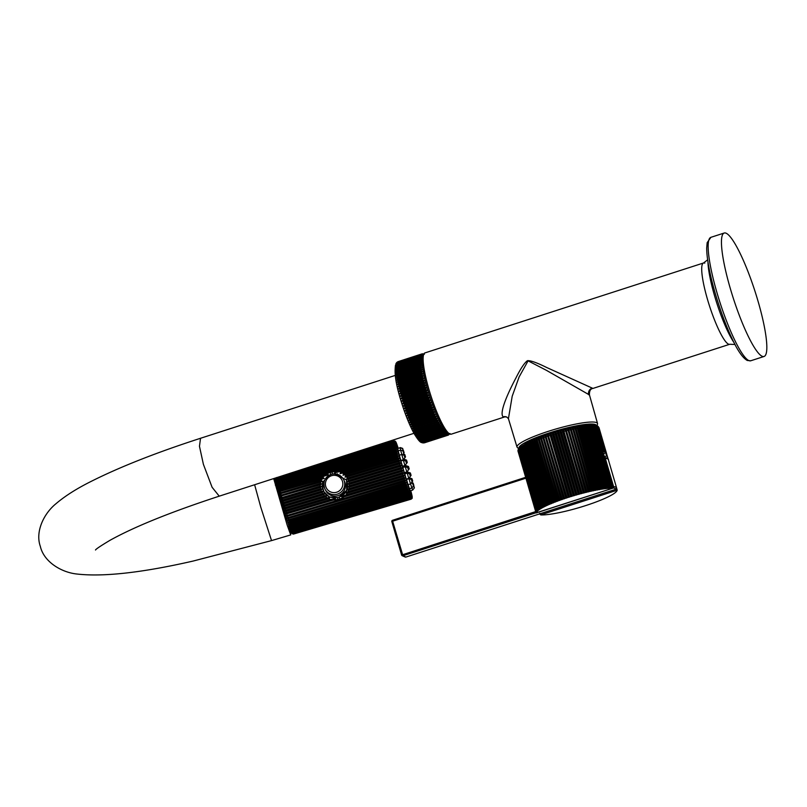 <?xml version="1.0" encoding="UTF-8"?>
<svg xmlns="http://www.w3.org/2000/svg" width="807" height="807" viewBox="0 0 807 807"><rect width="100%" height="100%" fill="white"/><g stroke="black" fill="none" stroke-linecap="round" stroke-linejoin="round"><path stroke-width="1.21" d="M726.159 233.233A64.863 11.389 72.1 0 0 724.222 233.021A64.863 11.389 72.1 0 0 731.778 293.405A64.863 11.389 72.1 0 0 762.131 356.26A64.863 11.389 -107.9 0 0 764.068 356.472A64.863 11.389 -107.9 0 0 756.512 296.098A64.863 11.389 -107.9 0 0 726.159 233.233M704.793 263.122A42.71 7.505 72.1 0 0 703.512 262.991A42.71 7.505 72.1 0 0 708.496 302.746A42.71 7.505 72.1 0 0 728.479 344.135A42.71 7.505 -107.9 0 0 729.76 344.266A42.71 7.505 -107.9 0 1 728.479 344.135A42.71 7.505 72.1 0 1 708.496 302.746A42.71 7.505 72.1 0 1 703.512 262.991L424.946 352.911A42.71 7.505 72.1 0 0 429.919 392.666A42.71 7.505 72.1 0 0 449.913 434.055A42.71 7.505 72.1 0 0 451.184 434.196L448.813 434.005C443.336 430.524 436.95 417.915 429.647 396.187C425.834 384.233 423.423 373.984 422.414 365.46C421.355 358.56 422.202 354.384 424.946 352.911M735.066 344.478L729.76 344.266L592.953 388.429L546.702 367.518C536.968 362.696 530.562 360.416 527.465 360.679C524.479 362.787 520.636 368.557 515.925 377.989C511.759 385.716 498.272 412.216 503.144 416.876L504.97 416.836L451.184 434.196M592.953 388.429C590.462 388.752 589.292 390.931 589.463 394.956L546.309 370.272L528.081 360.85L519.123 376.919L512.193 396.257L508.43 418.672L506.806 417.068A5.336 5.195 114.1 0 1 506.806 417.068A5.336 5.195 114.1 0 0 503.144 416.876M526.124 443.426A36.144 5.558 -16.3 0 1 556.134 431.493A36.144 5.558 -16.3 0 1 587.869 425.36M273.694 478.581L287.11 524.913L290.722 534.91L288.765 526.335M276.448 484.836L274.249 478.41M410.733 490.646A27.569 0.736 -106.5 0 1 411.863 495.972A27.569 0.736 -106.5 0 1 411.661 495.69A27.569 0.736 73.5 0 1 402.703 467.707A27.569 0.736 73.5 0 1 396.166 443.114A27.569 0.736 73.5 0 1 396.368 443.396A27.569 0.736 -106.5 0 1 398.123 448.188M327.208 476.655L322.507 483.161L323.274 491.15M346.566 480.024L334.996 473.891M293.334 534.133L411.136 499.17L412.135 498.333M293.496 534.063L291.912 533.659L293.435 533.992L411.035 499.069L412.165 497.949L411.096 499.15L293.496 534.063A30.424 0.807 73.5 0 0 293.536 534.083M293.365 533.861L291.761 533.407L293.264 533.669L410.864 498.756L412.024 497.697L410.955 498.938L293.365 533.861A30.424 0.807 73.5 0 0 293.435 533.992M354.525 452.495L393.816 440.824L395.359 441.207L393.786 440.864A30.424 0.807 73.5 0 0 393.776 440.955L395.339 441.389L393.786 441.096A30.424 0.807 73.5 0 0 393.806 441.298L395.39 441.782L393.846 441.56A30.424 0.807 73.5 0 0 393.907 441.863L395.501 442.387L393.977 442.236A30.424 0.807 73.5 0 0 394.068 442.65L395.672 443.194L394.169 443.114A30.424 0.807 73.5 0 0 394.29 443.638L395.904 444.203L394.431 444.203A30.424 0.807 73.5 0 0 394.583 444.818L396.197 445.414L394.754 445.494A30.424 0.807 73.5 0 0 394.926 446.2L396.55 446.806L395.127 446.967A30.424 0.807 73.5 0 0 395.339 447.764L396.963 448.359L395.561 448.611A30.424 0.807 73.5 0 0 395.793 449.499L397.417 450.084L396.045 450.427A30.424 0.807 73.5 0 0 396.308 451.385L397.932 451.96L396.58 452.384A30.424 0.807 73.5 0 0 396.862 453.413L398.487 453.968L397.155 454.482A30.424 0.807 73.5 0 0 397.458 455.562L399.082 456.096L397.78 456.691A30.424 0.807 73.5 0 0 398.103 457.831L399.707 458.326L398.436 459.001A30.424 0.807 73.5 0 0 398.769 460.182L400.373 460.636L399.122 461.402A30.424 0.807 73.5 0 0 399.475 462.613L401.059 463.016L399.828 463.864L347.988 479.257L348.463 480.468L400.191 465.104L401.765 465.457L400.565 466.375L348.826 481.729L349.088 483.02L400.938 467.626L402.491 467.919L347.857 484.139L349.088 483.02M320.409 487.448L282.238 498.776L280.796 498.726L281.875 497.536L320.278 486.137L321.751 486.571L320.409 487.448L320.661 488.719L282.591 500.017L281.502 501.157L282.964 501.288A30.424 0.807 73.5 0 0 283.338 502.549L321.509 491.211L321.025 489.99L282.964 501.288M399.122 461.402L346.707 476.957L347.403 478.077L399.475 462.613M320.278 486.137L320.268 484.815L280.11 496.345L281.169 495.105L320.389 483.464L320.651 482.092L279.444 494.025L280.503 492.744L321.085 480.69L321.711 479.277L278.818 491.796L279.868 490.485L322.598 477.794L323.839 476.251L279.565 489.395L278.223 489.678L279.262 488.326L325.796 474.506L330.134 472.357L336.66 471.288L396.862 453.413M398.436 459.001L344.942 474.889L345.88 475.888L398.769 460.182M397.78 456.691L342.572 473.084L343.843 473.941L398.103 457.831M397.155 454.482L339.212 471.681L341.058 472.317L397.458 455.562M396.58 452.384L277.669 487.67L278.708 486.298L396.308 451.385M396.045 450.427L277.164 485.794L278.193 484.412L395.793 449.499M395.561 448.611L276.7 484.069L277.739 482.677L395.339 447.764M395.127 446.967L276.297 482.505L277.336 481.123L394.926 446.2M394.754 445.494L275.944 481.113L276.983 479.741L394.583 444.818M394.431 444.203L275.641 479.913L276.7 478.551L394.29 443.638M394.169 443.114L275.409 478.904L276.468 477.562M394.068 442.65L281.401 476.1M393.977 442.236L298.408 470.612M393.907 441.863L313.358 465.78M393.846 441.56L325.907 461.735M393.806 441.298L336.297 458.376M393.786 441.096L344.296 455.794M393.776 440.955L350.056 453.938M393.786 440.864L353.446 452.838M410.763 498.514L293.163 533.427L291.559 532.933L293.042 533.134L410.632 498.222L411.812 497.233L410.763 498.514A30.424 0.807 73.5 0 0 410.864 498.756M410.501 497.869L292.901 532.791L291.287 532.257L292.749 532.388L410.339 497.465L411.54 496.547L410.501 497.869A30.424 0.807 73.5 0 0 410.632 498.222M410.178 497.021L292.578 531.934L290.954 531.379L411.217 495.669L410.178 497.021A30.424 0.807 73.5 0 0 410.339 497.465M409.795 495.952L292.195 530.875L290.57 530.29L410.824 494.59L409.795 495.952A30.424 0.807 73.5 0 0 409.986 496.507M409.361 494.701L291.761 529.614L290.127 529.019L410.39 493.309L409.361 494.701A30.424 0.807 73.5 0 0 409.583 495.347M408.867 493.248L291.266 528.171L289.642 527.566L409.906 491.856L408.867 493.248A30.424 0.807 73.5 0 0 409.119 493.995M408.332 491.624L290.732 526.547L289.108 525.942L409.361 490.242L408.332 491.624A30.424 0.807 73.5 0 0 408.604 492.452M407.747 489.839L290.147 524.752L288.533 524.167L408.786 488.457L407.747 489.839A30.424 0.807 73.5 0 0 408.039 490.747M407.121 487.902L289.521 522.815L287.917 522.24L406.799 486.873L408.171 486.54L407.121 487.902A30.424 0.807 73.5 0 0 407.434 488.881M406.466 485.824L288.866 520.737L287.262 520.192L406.123 484.735L407.525 484.482L406.466 485.824A30.424 0.807 73.5 0 0 406.799 486.873M405.78 483.625L288.18 518.548L286.586 518.023L405.417 482.485L406.849 482.324L405.78 483.625A30.424 0.807 73.5 0 0 406.123 484.735M405.064 481.325L287.463 516.248L285.89 515.764L404.69 480.135L406.143 480.054L405.064 481.325A30.424 0.807 73.5 0 0 405.417 482.485M402.491 467.919L401.311 468.907A30.424 0.807 73.5 0 0 401.684 470.168L403.218 470.4L402.068 471.449A30.424 0.807 73.5 0 0 402.441 472.71L403.964 472.872L402.824 473.981A30.424 0.807 73.5 0 0 403.197 475.232L404.7 475.313L403.581 476.493A30.424 0.807 73.5 0 0 403.954 477.714L405.427 477.714L404.327 478.944L344.125 496.819L339.848 499.099L333.261 500.047L286.727 513.857L285.174 513.423L286.354 512.637L330.638 499.483L328.721 498.716L285.981 511.406L284.437 511.023L285.607 510.155L327.138 497.818L325.816 496.85L285.224 508.904L283.701 508.571L284.841 507.633L324.666 495.811L323.688 494.721L284.468 506.372L282.964 506.1L284.084 505.091L322.83 493.581L322.114 492.421L283.711 503.82L282.228 503.629L283.338 502.549M403.581 476.493L347.171 493.238L346.001 494.923L403.954 477.714M402.824 473.981L348.563 490.101L347.999 491.624L403.197 475.232M402.068 471.449L349.179 487.156L348.957 488.598L402.441 472.71M401.311 468.907L349.239 484.371L349.27 485.733L401.684 470.168M347.988 479.257L346.425 479.237L347.403 478.077M401.059 463.016L346.425 479.237M321.751 486.571L280.796 498.726M348.826 481.729L347.383 481.597L348.463 480.468M346.707 476.957L344.972 477.088L345.88 475.888M344.942 474.889L342.925 475.182L343.843 473.941M342.572 473.084L340.019 473.628L341.058 472.317M339.212 471.681L334.502 472.963L336.66 471.288M334.431 473.87L346.506 479.903L346.687 490.283L339.293 497.062L337.548 497.576L329.347 496.941L323.214 491.029L322.518 482.707L327.803 476.15M344.125 496.819L341.442 496.719L346.001 494.923M347.171 493.238L345.638 492.845L347.999 491.624M348.563 490.101L347.171 489.728L348.957 488.598M349.179 487.156L347.817 486.843L349.27 485.733M349.239 484.371L347.857 484.139M321.509 491.211L323.183 491.463L282.228 503.629M393.816 440.824L395.914 441.954L398.174 448.167A28.83 0.767 73.5 0 0 396.015 442.206A28.83 0.767 73.5 0 0 402.027 465.508A28.83 0.767 73.5 0 0 412.004 496.88A28.83 0.767 73.5 0 0 410.783 490.636L412.155 498.282M401.765 465.457L347.383 481.597M320.661 488.719L322.215 489.072L281.502 501.157M322.215 489.072L321.025 489.99M323.183 491.463L322.114 492.421M322.83 493.581L324.696 493.713L323.688 494.721M324.666 495.811L326.815 495.77L325.816 496.85M327.138 497.818L329.821 497.546L328.721 498.716M330.638 499.483L335.48 498.484L333.261 500.047M325.796 474.506L328.54 474.738L323.839 476.251M322.598 477.794L324.202 478.329L321.711 479.277M321.085 480.69L322.558 481.224L320.651 482.092M320.389 483.464L321.842 483.958L320.268 484.815M403.218 470.4L347.817 486.843M324.696 493.713L282.964 506.1M403.964 472.872L347.171 489.728M326.815 495.77L283.701 508.571M404.7 475.313L345.638 492.845M329.821 497.546L284.437 511.023M405.427 477.714L341.442 496.719M335.48 498.484L285.174 513.423M406.143 480.054L285.89 515.764M406.849 482.324L286.586 518.023M407.525 484.482L287.262 520.192M408.171 486.54L287.917 522.24M412.256 497.99L411.167 499.13M397.932 451.96L277.669 487.67M398.487 453.968L334.502 472.963M328.54 474.738L278.223 489.678M399.082 456.096L340.019 473.628M324.202 478.329L278.818 491.796M399.707 458.326L342.925 475.182M322.558 481.224L279.444 494.025M400.373 460.636L344.972 477.088M321.842 483.958L280.11 496.345M336.69 474.143L337.558 473.88M324.243 492.744L322.124 485.481M404.953 473.81L404.67 472.902M404.912 473.82L404.559 472.64M402.996 467.404L402.643 466.174M403.661 467.203L403.288 465.982L403.692 467.192M405.245 472.438L405.588 473.618L405.215 472.448M400.242 447.804L397.801 448.42M400.201 447.562L402.632 448.379L403.349 450.8L402.643 448.389M402.915 449.438L403.288 450.599L402.915 449.438M397.68 448.51L398.285 450.851M400.716 450.195L400.101 447.814M402.501 448.591L403.218 450.982L402.501 448.591M402.885 449.973L402.562 448.763L402.885 449.973M401.846 454.533L400.605 450.155L398.184 450.881L399.415 455.198M400.605 450.155L403.036 450.972L403.752 453.393L403.036 450.972M403.53 452.707L403.097 451.174L403.53 452.707M399.576 456.217L400.887 460.464L403.308 459.738L401.755 454.502L399.334 455.219L399.576 456.217M404.297 455.773L404.902 457.73L404.327 455.733M401.412 462.764L402.511 466.214L404.922 465.498L403.369 460.262L400.958 460.979L401.412 462.764M406.012 461.897L406.516 463.49L406.012 461.897M406.435 463.238L405.86 461.271L406.435 463.238M403.571 470.138L404.398 472.69L406.819 471.974L405.265 466.728L402.844 467.445L403.571 470.138M408.413 469.956L407.696 467.546L408.413 469.956L406.819 471.974M408.352 469.755L407.757 467.747L408.352 469.755M405.78 477.441L406.345 479.096L408.756 478.38L407.202 473.144L404.781 473.86L405.78 477.441M410.097 475.605L409.633 473.951L410.097 475.605M410.279 476.1L409.694 474.153L410.279 476.1M407.777 483.786L408.09 484.664L410.511 483.948L408.957 478.712L406.536 479.429L407.777 483.786M411.953 481.537L411.388 479.529L411.953 481.537M411.994 481.486L411.449 479.731L411.994 481.486M408.171 484.644L409.442 488.729L411.863 488.013L410.571 483.877M413.396 485.864L412.74 483.585L413.396 485.864M413.265 485.279L412.801 483.786L413.265 485.279M409.542 488.699L410.238 490.767M412.649 490.031L411.943 487.922M414.243 488.053L413.668 485.471L414.384 487.862M413.961 487.014L413.598 485.854L413.961 487.014M413.991 486.48L414.324 487.69L413.991 486.48M413.809 485.3L413.134 483.06L413.809 485.3M413.355 483.746L413.789 485.279L413.355 483.746M409.815 478.995L409.553 477.905L409.008 478.067M412.589 480.679L411.984 478.722L412.589 480.679M412.125 479.136L412.639 480.932L412.125 479.136M408.261 473.497L407.928 472.145L405.518 472.872L405.679 473.588M407.928 472.145L410.36 472.963L411.086 475.384L410.36 472.963M410.45 473.215L411.025 475.182L410.45 473.215M406.395 467.112L406.042 465.679L403.621 466.396L403.793 467.162M406.042 465.679L408.473 466.486L409.189 468.907L408.473 466.486M408.534 466.688L409.129 468.706L408.534 466.688M401.715 460.212L401.846 460.716M404.428 460.615L404.095 459.264L403.561 459.425M406.789 460.847L407.253 462.502L406.789 460.847M406.597 460.353L407.192 462.3L406.597 460.353M404.922 454.916L405.497 456.923L404.922 454.916M404.892 454.966L405.437 456.722L404.892 454.966M403.49 450.588L404.146 452.858L403.49 450.588M403.621 451.174L404.085 452.656L403.621 451.174M331.344 474.334A10.461 10.34 -26.2 0 0 324.878 488.881L325.625 490.384A10.461 10.34 -26.2 0 0 337.911 495.69A10.461 10.34 -26.2 0 0 344.397 481.143L343.651 479.63A10.461 10.34 -26.2 0 0 331.364 474.334C324.707 477.219 322.548 482.072 324.878 488.881A10.461 10.34 -26.2 0 0 337.165 494.177A10.461 10.34 -26.2 0 0 343.651 479.63C340.867 474.889 336.761 473.114 331.354 474.314M536.847 512.606L612.735 488.225A42.176 6.486 163.7 0 0 612.16 488.205L611.524 488.205A42.176 6.486 163.7 0 0 610.879 488.205L610.173 488.235A42.176 6.486 163.7 0 0 609.456 488.265L608.69 488.316A42.176 6.486 163.7 0 0 607.913 488.376L607.086 488.447A42.176 6.486 163.7 0 0 606.249 488.528L605.361 488.628A42.176 6.486 163.7 0 0 604.473 488.739L603.525 488.871A42.176 6.486 163.7 0 0 602.587 489.002L601.588 489.153A42.176 6.486 163.7 0 0 600.6 489.304L599.561 489.486A42.176 6.486 163.7 0 0 598.522 489.667L597.432 489.859A42.176 6.486 163.7 0 0 596.363 490.061L595.233 490.283A42.176 6.486 163.7 0 0 594.123 490.505L592.953 490.757A42.176 6.486 163.7 0 0 591.813 490.999L590.613 491.261A42.176 6.486 163.7 0 0 589.443 491.524L588.222 491.816A42.176 6.486 163.7 0 0 587.032 492.099L585.791 492.401A42.176 6.486 163.7 0 0 584.581 492.704L583.32 493.016A42.176 6.486 163.7 0 0 582.089 493.339L580.818 493.672A42.176 6.486 163.7 0 0 579.587 494.015L578.306 494.358A42.176 6.486 163.7 0 0 577.066 494.711L575.784 495.074A42.176 6.486 163.7 0 0 574.544 495.437L573.273 495.821A42.176 6.486 163.7 0 0 572.032 496.184L570.761 496.577A42.176 6.486 163.7 0 0 569.54 496.961L568.279 497.354A42.176 6.486 163.7 0 0 567.079 497.748L565.838 498.151A42.176 6.486 163.7 0 0 564.648 498.555L563.427 498.968A42.176 6.486 163.7 0 0 562.267 499.372L561.077 499.785A42.176 6.486 163.7 0 0 559.937 500.189L558.777 500.612A42.176 6.486 163.7 0 0 557.677 501.026L556.548 501.45A42.176 6.486 163.7 0 0 555.488 501.853L554.409 502.277A42.176 6.486 163.7 0 0 553.38 502.68L552.341 503.104A42.176 6.486 163.7 0 0 551.363 503.507L550.374 503.931A42.176 6.486 163.7 0 0 549.446 504.335L548.508 504.738A42.176 6.486 163.7 0 0 547.63 505.142L546.753 505.545A42.176 6.486 163.7 0 0 545.936 505.928L545.108 506.332A42.176 6.486 163.7 0 0 544.352 506.715L543.595 507.099A42.176 6.486 163.7 0 0 542.889 507.472L542.203 507.845A42.176 6.486 163.7 0 0 541.568 508.198L540.942 508.571A42.176 6.486 163.7 0 0 540.377 508.914L539.822 509.257A42.176 6.486 163.7 0 0 539.328 509.59L538.844 509.923A42.176 6.486 163.7 0 0 538.42 510.246L538.017 510.559A42.176 6.486 163.7 0 0 537.664 510.861L537.331 511.164A42.176 6.486 163.7 0 0 537.058 511.436L536.806 511.719A42.176 6.486 163.7 0 0 536.605 511.981L537.27 511.91L536.433 512.243A42.176 6.486 163.7 0 0 536.302 512.485L537.018 512.395L536.211 512.727A42.176 6.486 163.7 0 0 536.161 512.939L536.847 512.606L535.959 512.516L517.973 450.548M616.649 488.174L617.173 490.202L616.387 490.525L617.123 490.434A42.176 6.486 -16.3 0 1 617.032 490.656L616.205 490.989L616.901 490.908A42.176 6.486 -16.3 0 1 616.73 491.16L616.518 491.433A42.176 6.486 -16.3 0 1 616.286 491.705L615.993 491.998A42.176 6.486 -16.3 0 1 615.67 492.28L615.307 492.593A42.176 6.486 -16.3 0 1 614.914 492.895L614.48 493.228A42.176 6.486 -16.3 0 1 614.016 493.551L613.502 493.894A42.176 6.486 -16.3 0 1 612.967 494.227L612.382 494.59A42.176 6.486 -16.3 0 1 611.777 494.943L611.121 495.306A42.176 6.486 -16.3 0 1 610.455 495.669L609.729 496.053A42.176 6.486 -16.3 0 1 608.992 496.436L608.206 496.819A42.176 6.486 -16.3 0 1 607.409 497.213L606.561 497.606A42.176 6.486 -16.3 0 1 605.714 498L604.806 498.413A42.176 6.486 -16.3 0 1 603.898 498.807L602.94 499.23A42.176 6.486 -16.3 0 1 601.982 499.634L600.973 500.047A42.176 6.486 -16.3 0 1 599.964 500.461L598.905 500.875A42.176 6.486 -16.3 0 1 597.866 501.288L596.756 501.712A42.176 6.486 -16.3 0 1 595.677 502.115L594.537 502.539A42.176 6.486 -16.3 0 1 593.417 502.953L592.237 503.366A42.176 6.486 -16.3 0 1 591.087 503.77L589.877 504.193A42.176 6.486 -16.3 0 1 588.707 504.587L587.476 505A42.176 6.486 -16.3 0 1 586.275 505.394L585.025 505.797A42.176 6.486 -16.3 0 1 583.814 506.181L582.543 506.574A42.176 6.486 -16.3 0 1 581.312 506.957L580.041 507.341A42.176 6.486 -16.3 0 1 578.801 507.704L577.519 508.077A42.176 6.486 -16.3 0 1 576.289 508.43L575.008 508.793A42.176 6.486 -16.3 0 1 573.767 509.136L572.486 509.479A42.176 6.486 -16.3 0 1 571.265 509.802L569.994 510.135A42.176 6.486 -16.3 0 1 568.774 510.448L567.523 510.75A42.176 6.486 -16.3 0 1 566.322 511.053L565.082 511.345A42.176 6.486 -16.3 0 1 563.901 511.618L562.691 511.89A42.176 6.486 -16.3 0 1 561.541 512.142L560.351 512.405A42.176 6.486 -16.3 0 1 559.231 512.637L558.081 512.869A42.176 6.486 -16.3 0 1 556.991 513.081L555.882 513.292A42.176 6.486 -16.3 0 1 554.823 513.484L553.753 513.666A42.176 6.486 -16.3 0 1 552.745 513.837L551.726 513.998A42.176 6.486 -16.3 0 1 550.757 514.15L549.789 514.281A42.176 6.486 -16.3 0 1 548.871 514.402L547.953 514.513A42.176 6.486 -16.3 0 1 547.096 514.614L546.228 514.705A42.176 6.486 -16.3 0 1 545.431 514.775L544.624 514.836A42.176 6.486 -16.3 0 1 543.888 514.886L543.151 514.916A42.176 6.486 -16.3 0 1 542.465 514.937L541.8 514.947A42.176 6.486 -16.3 0 1 541.184 514.947L539.732 513.867M612.271 488.255L612.987 486.742L595.697 426.328L594.85 425.289L596.191 426.378L603.717 451.668A42.176 6.486 163.7 0 1 604.019 451.708L596.625 426.449L595.727 425.42L597.049 426.53L604.433 451.799A42.176 6.486 163.7 0 1 604.806 451.89L597.412 426.621L596.464 425.602L598.027 426.358M517.993 451.063L535.959 512.516M612.735 488.225L593.831 425.208L595.183 426.288L613.118 487.61M536.161 512.939L518.033 450.972L518.407 449.549M536.211 512.727L518.084 450.75L518.508 449.106L518.185 450.518L536.302 512.485M536.433 512.243L518.306 450.276L519.173 448.107L526.053 443.467C533.709 439.573 543.868 435.76 556.517 432.027C582.452 424.048 599.379 424.825 596.565 425.632L597.755 426.732L605.149 452.001A42.176 6.486 163.7 0 1 605.442 452.112L598.048 426.853L597.049 425.844L598.32 426.984L605.704 452.243A42.176 6.486 163.7 0 1 605.926 452.384L598.532 427.125L597.483 426.116L598.723 427.286L606.107 452.545A42.176 6.486 163.7 0 1 606.249 452.707L598.28 426.57M536.605 511.981L518.477 450.013L518.77 448.631M536.806 511.719L518.679 449.751L519.173 448.107L518.931 449.469L537.058 511.436M537.331 511.164L519.214 449.186L519.728 447.542L519.537 448.894L537.664 510.861M538.017 510.559L519.89 448.591L520.434 446.947L538.42 510.246M538.844 509.923L520.727 447.956L521.292 446.321L539.328 509.59M539.822 509.257L521.705 447.29L522.28 445.656L540.377 508.914M540.942 508.571L522.825 446.594L523.42 444.97L541.568 508.198M542.203 507.845L524.076 445.878L524.681 444.253L542.889 507.472M543.595 507.099L525.468 445.131L526.083 443.517L544.352 506.715M545.108 506.332L526.991 444.364L527.607 442.761L545.936 505.928M546.753 505.545L528.635 443.578L529.241 441.984L547.63 505.142M548.508 504.738L530.391 442.771L530.996 441.197L549.446 504.335M550.374 503.931L532.257 441.964L532.852 440.39L551.363 503.507M552.341 503.104L534.224 441.136L534.809 439.583L553.38 502.68M554.409 502.277L536.282 440.309L536.847 438.776L555.488 501.853M556.548 501.45L538.43 439.472L538.975 437.959L557.677 501.026M558.777 500.612L540.66 438.645L541.174 437.142L559.937 500.189M561.077 499.785L542.95 437.818L543.444 436.335L562.267 499.372M563.427 498.968L545.31 437.001L545.774 435.528L564.648 498.555M565.838 498.151L547.711 436.183L548.145 434.731L567.079 497.748M568.279 497.354L550.162 435.387L550.556 433.954L551.423 434.993L569.54 496.961M570.761 496.577L552.644 434.61L552.997 433.198L553.915 434.216L572.032 496.184M573.273 495.821L555.145 433.843L555.458 432.451L556.427 433.47L574.544 495.437M575.784 495.074L557.667 433.107L557.919 431.735L558.948 432.744L577.066 494.711M578.306 494.358L560.179 432.391L560.391 431.039L561.46 432.038L579.587 494.015M580.818 493.672L562.701 431.705L562.862 430.373L563.972 431.372L582.089 493.339M583.32 493.016L565.303 429.738L566.453 430.726L584.581 492.704M585.791 492.401L567.724 429.142L568.915 430.121L587.032 492.099M588.222 491.816L570.105 428.567L571.326 429.556L589.443 491.524M590.613 491.261L572.435 428.043L573.696 429.031L591.813 490.999M592.953 490.757L574.715 427.549L575.996 428.537L594.123 490.505M595.233 490.283L576.924 427.105L578.236 428.093L596.363 490.061M597.432 489.859L579.073 426.701L580.404 427.69L598.522 489.667M599.561 489.486L581.131 426.338L582.483 427.337L600.6 489.304M601.588 489.153L583.108 426.025L584.47 427.034L602.587 489.002M603.525 488.871L584.984 425.763L586.356 426.772L604.473 488.739M605.361 488.628L586.75 425.541L588.132 426.56L606.249 488.528M607.086 488.447L588.414 425.37L589.796 426.409L607.913 488.376M608.69 488.316L589.957 425.259L591.339 426.298L609.456 488.265M610.173 488.235L591.38 425.188L592.752 426.237L610.879 488.205M611.524 488.205L592.671 425.168L594.043 426.237L612.16 488.205M606.249 452.707L605.543 453.03L606.37 452.919L606.582 453.635L599.026 427.771A42.176 6.486 163.7 0 0 598.965 427.629M606.45 453.181L599.036 427.811A42.176 6.486 163.7 0 0 599.026 427.771L606.511 453.383M608.226 459.365L606.561 453.665M597.977 426.651L597.049 425.844M597.483 426.116L598.723 427.286A42.176 6.486 163.7 0 1 598.865 427.448L597.765 426.449M617.002 489.375L616.437 488.517M539.853 514.281L539.752 513.272M604.211 456.732L606.894 455.864L605.976 454.462L606.582 453.635M606.894 455.864L607.711 458.669M605.442 452.112L604.826 452.414L605.704 452.243M605.926 452.384L605.26 452.697L606.107 452.545M518.033 450.972A42.176 6.486 163.7 0 1 518.084 450.75L518.508 449.106M518.215 449.519L518.578 448.853M603.586 451.668L602.668 452.021L603.586 451.668M599.641 489.627L581.131 426.338M597.573 489.98L579.073 426.701M595.435 490.394L576.924 427.105M593.216 490.838L574.715 427.549M590.936 491.322L572.435 428.043M588.606 491.856L570.105 428.567M586.225 492.421L567.724 429.142M583.814 493.027L565.303 429.738M581.363 493.662L562.862 430.373M578.901 494.328L560.391 431.039M576.43 495.024L557.919 431.735M573.959 495.74L555.458 432.451M571.497 496.476L552.997 433.198M569.056 497.243L550.556 433.954M566.645 498.02L548.145 434.731M564.275 498.817L545.774 435.528M561.954 499.614L543.444 436.335M559.685 500.421L541.174 437.142M557.486 501.238L538.975 437.959M555.357 502.055L536.847 438.776M553.309 502.872L534.809 439.583M551.352 503.679L532.852 440.39M403.5 401.493L401.624 401.16L402.945 399.667L426.449 392.081L428.134 392.606L427.004 393.897L403.5 401.493A42.71 7.505 -107.9 0 0 403.712 402.179L427.216 394.583L428.9 395.067L427.791 396.408L404.287 403.994L402.39 403.621L403.712 402.179M402.723 398.951L400.887 398.668L402.199 397.145L425.703 389.559L427.397 390.114L426.237 391.365L402.723 398.951A42.71 7.505 -107.9 0 0 402.945 399.667M402.007 396.459L400.181 396.227L401.503 394.663L425.007 387.078L426.691 387.673L425.511 388.873L402.007 396.459A42.71 7.505 -107.9 0 0 402.199 397.145M401.311 393.987L399.526 393.816L400.837 392.212L424.341 384.626L426.035 385.252L424.825 386.402L401.311 393.987A42.71 7.505 -107.9 0 0 401.503 394.663M400.665 391.546L398.9 391.425L400.222 389.801L423.725 382.215L425.41 382.871L424.169 383.961L400.665 391.546A42.71 7.505 -107.9 0 0 400.837 392.212M400.06 389.156L398.315 389.085L399.647 387.441L423.15 379.855L424.825 380.531L423.564 381.56L400.06 389.156A42.71 7.505 -107.9 0 0 400.222 389.801M399.495 386.805L397.78 386.795L399.112 385.131L422.616 377.545L424.29 378.241L399.495 386.805A42.71 7.505 -107.9 0 0 399.647 387.441M398.971 384.505L397.286 384.566L398.628 382.881L422.132 375.295L423.796 376.012L398.971 384.505A42.71 7.505 -107.9 0 0 399.112 385.131M398.507 382.286L396.842 382.407L398.194 380.712L421.698 373.127L423.352 373.853L398.507 382.286A42.71 7.505 -107.9 0 0 398.628 382.881M398.083 380.127L396.439 380.329L397.811 378.624L421.315 371.038L422.949 371.765L398.083 380.127A42.71 7.505 -107.9 0 0 398.194 380.712M397.71 378.059L396.096 378.322L397.478 376.617L420.982 369.031L422.606 369.767L397.71 378.059A42.71 7.505 -107.9 0 0 397.811 378.624M397.387 376.092L395.803 376.415L397.195 374.72L420.699 367.124L422.313 367.861L397.387 376.092A42.71 7.505 -107.9 0 0 397.478 376.617M397.125 374.206L395.561 374.609L396.973 372.915L420.477 365.329L422.071 366.055L397.125 374.206A42.71 7.505 -107.9 0 0 397.195 374.72M396.913 372.441L395.38 372.915L396.802 371.22L420.306 363.634L421.89 364.35L396.913 372.441A42.71 7.505 -107.9 0 0 396.973 372.915M396.762 370.776L395.248 371.321L396.691 369.646L420.195 362.061L421.758 362.767L396.762 370.776A42.71 7.505 -107.9 0 0 396.802 371.22M396.671 369.243L395.168 369.848L396.63 368.204L420.134 360.608L421.678 361.294L396.671 369.243A42.71 7.505 -107.9 0 0 396.691 369.646M396.62 367.821L395.148 368.506L396.63 366.882L420.134 359.286L421.658 359.952L396.62 367.821A42.71 7.505 -107.9 0 0 396.63 368.204M396.64 366.539L395.188 367.296L396.691 365.692L420.195 358.106L421.698 358.732L396.64 366.539A42.71 7.505 -107.9 0 0 396.63 366.882M396.711 365.389L395.279 366.217L396.802 364.643L420.306 357.057L421.789 357.652L396.711 365.389A42.71 7.505 -107.9 0 0 396.691 365.692M396.842 364.381L395.42 365.268L396.963 363.735L420.477 356.149L421.93 356.714L396.842 364.381A42.71 7.505 -107.9 0 0 396.802 364.643M397.024 363.513L420.699 355.383L422.132 355.907L397.024 363.513A42.71 7.505 -107.9 0 0 396.963 363.735M397.266 362.787L395.874 363.816L397.468 362.353L420.972 354.767L422.384 355.251L420.77 355.201L397.266 362.787A42.71 7.505 -107.9 0 0 397.195 362.968M397.558 362.212L396.187 363.301L397.801 361.889L421.304 354.303L422.697 354.747L421.062 354.626L397.558 362.212A42.71 7.505 -107.9 0 0 397.468 362.353M396.408 362.948L397.034 362.272M397.801 361.889A42.71 7.505 -107.9 0 1 397.901 361.798L396.54 362.948L397.901 361.798L421.405 354.202L423.05 354.384L421.688 353.991A42.71 7.505 -107.9 0 1 421.809 353.94L397.871 361.707M397.276 362.091L421.688 353.991M423.332 442.579L421.183 442.327L422.908 442.347L446.412 434.761L447.693 433.773L446.836 434.993L423.332 442.579A42.71 7.505 -107.9 0 0 423.403 442.619A42.71 7.505 -107.9 0 0 423.483 442.65L446.987 435.064L448.248 434.015L447.381 435.185L423.877 442.781L421.738 442.569L423.483 442.65M422.747 442.236L420.588 441.933L447.098 433.379L446.251 434.65L422.747 442.236A42.71 7.505 -107.9 0 0 422.908 442.347M422.111 441.742L419.953 441.389L446.473 432.834L445.615 434.146L422.111 441.742A42.71 7.505 -107.9 0 0 422.293 441.893M421.446 441.086L419.287 440.703L445.797 432.138L444.95 433.5L421.446 441.086A42.71 7.505 -107.9 0 0 421.627 441.278M420.74 440.289L418.581 439.865L445.091 431.301L444.243 432.703L420.74 440.289A42.71 7.505 -107.9 0 0 420.931 440.521M419.993 439.351L417.834 438.887L444.344 430.333L443.497 431.765L419.993 439.351A42.71 7.505 -107.9 0 0 420.195 439.623M419.216 438.272L417.068 437.767L443.578 429.213L442.72 430.676L419.216 438.272A42.71 7.505 -107.9 0 0 419.428 438.574M418.409 437.051L416.261 436.526L442.771 427.972L441.923 429.455L418.409 437.051A42.71 7.505 -107.9 0 0 418.641 437.394M417.582 435.699L415.444 435.155L441.954 426.59L441.086 428.103L417.582 435.699A42.71 7.505 -107.9 0 0 417.814 436.083M416.735 434.216L414.596 433.652L416.099 433.066L441.106 425.097L440.239 426.631L416.735 434.216A42.71 7.505 -107.9 0 0 416.967 434.63M415.857 432.613L413.729 432.038L415.212 431.382L440.239 423.473L439.361 425.027L415.857 432.613A42.71 7.505 -107.9 0 0 416.099 433.066M414.969 430.898L412.851 430.313L414.314 429.576L439.361 421.748L438.473 423.312L414.969 430.898A42.71 7.505 -107.9 0 0 415.212 431.382M414.072 429.072L411.963 428.477L413.406 427.68L438.473 419.922L437.576 421.486L414.072 429.072A42.71 7.505 -107.9 0 0 414.314 429.576M413.154 427.145L411.066 426.55L412.488 425.682L437.576 417.986L436.668 419.549L413.154 427.145A42.71 7.505 -107.9 0 0 413.406 427.68M412.236 425.118L410.168 424.522L411.57 423.594L436.678 415.968L435.75 417.532L412.236 425.118A42.71 7.505 -107.9 0 0 412.488 425.682M411.318 423.009L409.26 422.424L410.652 421.425L435.77 413.87L434.822 415.413L411.318 423.009A42.71 7.505 -107.9 0 0 411.57 423.594M410.4 420.82L408.362 420.245L409.734 419.186L433.248 411.59L434.872 411.691L433.904 413.224L410.4 420.82A42.71 7.505 -107.9 0 0 410.652 421.425M409.492 418.551L407.464 417.996L408.826 416.876L432.33 409.29L433.974 409.442L432.996 410.965L409.492 418.551A42.71 7.505 -107.9 0 0 409.734 419.186M408.584 416.23L406.577 415.696L407.928 414.516L431.432 406.92L433.087 407.142L432.088 408.645L408.584 416.23A42.71 7.505 -107.9 0 0 408.826 416.876M407.686 413.85L405.699 413.345L407.041 412.105L430.555 404.509L432.209 404.791L431.19 406.264L407.686 413.85A42.71 7.505 -107.9 0 0 407.928 414.516M406.809 411.429L404.842 410.955L406.173 409.653L429.687 402.068L431.352 402.39L430.313 403.843L406.809 411.429A42.71 7.505 -107.9 0 0 407.041 412.105M405.941 408.978L404.004 408.524L405.326 407.182L428.84 399.586L430.514 399.969L429.445 401.392L405.941 408.978A42.71 7.505 -107.9 0 0 406.173 409.653M405.104 406.496L403.187 406.082L404.509 404.68L428.013 397.094L429.697 397.528L428.608 398.91L405.104 406.496A42.71 7.505 -107.9 0 0 405.326 407.182M421.93 353.9L422.465 353.769M424.674 442.74L448.329 435.114L449.206 434.055L448.006 435.215A42.71 7.505 -107.9 0 1 447.875 435.225L423.282 442.932M423.978 442.912L448.006 435.215M422.243 442.67L424.018 442.801L447.522 435.215L448.753 434.105L447.875 435.225M400.181 396.227L426.691 387.673M424.421 354.212L422.747 353.859M423.917 354.122L422.253 353.819M422.132 353.839L423.463 354.182L421.809 353.94M401.624 401.16L428.134 392.606M400.887 398.668L427.397 390.114M399.526 393.816L426.035 385.252M398.9 391.425L425.41 382.871M398.315 389.085L424.825 380.531M397.78 386.795L424.29 378.241M397.286 384.566L423.796 376.012M396.842 382.407L423.352 373.853M396.439 380.329L422.949 371.765M396.096 378.322L422.606 369.767M395.803 376.415L422.313 367.861M395.561 374.609L422.071 366.055M395.38 372.915L421.89 364.35M448.44 435.054L449.62 433.843M448.823 434.741L449.973 433.48M422.727 442.872L422.091 442.72M421.819 442.619L421.577 442.518C420.245 442.518 417.814 439.623 414.273 433.853C410.117 426.389 406.113 416.745 402.269 404.912C395.511 384.253 393.534 370.292 396.338 363.039M415.444 435.155L441.954 426.59M414.596 433.652L441.106 425.097M413.729 432.038L440.239 423.473M412.851 430.313L439.361 421.748M411.963 428.477L438.473 419.922M411.066 426.55L437.576 417.986M410.168 424.522L436.678 415.968M409.26 422.424L435.77 413.87M408.362 420.245L434.872 411.691M407.464 417.996L433.974 409.442M406.577 415.696L433.087 407.142M405.699 413.345L432.209 404.791M404.842 410.955L431.352 402.39M404.004 408.524L430.514 399.969M403.187 406.082L429.697 397.528M402.39 403.621L428.9 395.067M608.307 459.546C609.406 459.304 604.241 456.913 604.463 457.519A1.069 1.069 0 0 0 604.433 457.519A1.069 0.989 96.6 0 1 605.29 458.245A42.176 6.486 -16.3 0 1 608.317 459.607A1.069 1.069 0 0 0 608.307 459.546L608.307 459.546A1.069 1.059 160.3 0 1 608.317 459.607L616.609 487.953A1.069 1.059 160.3 0 1 615.882 489.264L405.881 557.062L402.925 555.741L536.1 512.748M612.846 487.872L612.927 487.942A41.107 6.325 -16.3 0 1 615.882 489.264L615.912 489.274A1.069 1.069 0 0 0 616.609 487.953L616.609 487.953A42.176 6.486 -16.3 0 0 613.582 486.601A1.069 0.989 96.6 0 1 612.927 487.942L612.684 488.023M615.943 489.254L405.881 557.062A1.069 1.039 -65.9 0 1 405.154 557.022A1.069 1.069 0 0 0 405.911 557.062L405.941 557.042M535.677 511.598L401.634 555.045A1.069 1.039 -65.9 0 0 402.925 555.741L392.636 521.211L525.902 478.188M392.505 520.313A1.069 1.039 -65.9 0 0 391.839 521.574M405.154 557.022L402.199 555.7A1.069 1.069 0 0 1 401.604 555.024L391.839 521.604A1.069 1.069 0 0 1 392.535 520.293L525.639 477.32L392.535 520.293L392.636 521.211L391.839 521.604L401.614 554.994M750.762 360.769L747.292 360.477C742.722 357.995 737.548 350.52 731.778 338.032A63.107 11.086 72.1 0 1 708.798 266.865C707.376 259.158 706.67 252.843 706.7 247.92L707.164 242.675L710.906 237.319A64.863 11.389 72.1 0 0 718.472 297.702A64.863 11.389 72.1 0 0 748.825 360.558A64.863 11.389 72.1 0 0 750.762 360.769L764.068 356.472M707.89 261.054L707.971 262.487A49.237 8.645 72.1 0 0 733.664 342.077L734.431 343.278M423.473 355.191A41.107 7.223 72.1 0 0 429.173 394.613A41.107 7.223 72.1 0 0 447.966 433.026M592.227 388.117A5.336 5.195 -65.9 0 0 588.696 394.754M518.82 448.964L517.015 447.098A41.954 6.446 -16.3 0 1 551.857 430.212A41.954 6.446 -16.3 0 1 596.585 422.626A41.954 6.446 -16.3 0 1 597.553 423.554L589.463 394.956M519.032 448.258A40.35 6.204 -16.3 0 1 552.159 432.017A40.35 6.204 -16.3 0 1 595.526 424.623A40.35 6.204 -16.3 0 1 596.474 425.602M95.559 549.95L95.498 550.011C95.993 549.032 100.804 545.804 109.944 540.337C134.376 526.749 170.812 512.021 219.242 496.164L212.1 487.287L203.394 464.318L199.47 446.291L200.529 438.272L395.269 375.406M254.619 484.745L260.782 507.189L271.535 540.609L193.125 561.057C141.871 572.768 102.993 577.076 76.514 573.979C61.07 572.244 43.83 561.722 40.35 546.42C35.044 531.662 43.891 513.494 55.965 503.729C65.064 495.962 76.988 488.417 91.736 481.103C120.324 466.779 156.588 452.495 200.529 438.272M275.126 478.127A28.83 0.767 73.5 0 0 282.632 505.666A28.83 0.767 73.5 0 0 291.337 532.711M399.828 463.864A30.424 0.807 73.5 0 0 400.191 465.104M282.238 498.776A30.424 0.807 73.5 0 0 282.591 500.017M281.522 496.315A30.424 0.807 73.5 0 0 281.875 497.536M280.836 493.914A30.424 0.807 73.5 0 0 281.169 495.105M280.18 491.604A30.424 0.807 73.5 0 0 280.503 492.744M279.565 489.395A30.424 0.807 73.5 0 0 279.868 490.485M278.98 487.297A30.424 0.807 73.5 0 0 279.262 488.326M278.445 485.34A30.424 0.807 73.5 0 0 278.708 486.298M277.961 483.534A30.424 0.807 73.5 0 0 278.193 484.412M277.527 481.88A30.424 0.807 73.5 0 0 277.739 482.677M277.154 480.407A30.424 0.807 73.5 0 0 277.336 481.123M276.831 479.126A30.424 0.807 73.5 0 0 276.983 479.741M276.579 478.037A30.424 0.807 73.5 0 0 276.7 478.551M292.195 530.875A30.424 0.807 73.5 0 0 292.396 531.43M291.761 529.614A30.424 0.807 73.5 0 0 291.983 530.26M291.266 528.171A30.424 0.807 73.5 0 0 291.519 528.908M290.732 526.547A30.424 0.807 73.5 0 0 291.004 527.375M290.147 524.752A30.424 0.807 73.5 0 0 290.439 525.66M289.521 522.815A30.424 0.807 73.5 0 0 289.834 523.804M288.866 520.737A30.424 0.807 73.5 0 0 289.199 521.786M288.18 518.548A30.424 0.807 73.5 0 0 288.523 519.647M287.463 516.248A30.424 0.807 73.5 0 0 287.817 517.398M286.727 513.857A30.424 0.807 73.5 0 0 287.1 515.058M404.327 478.944A30.424 0.807 73.5 0 0 404.69 480.135M285.981 511.406A30.424 0.807 73.5 0 0 286.354 512.637M285.224 508.904A30.424 0.807 73.5 0 0 285.607 510.155M284.468 506.372A30.424 0.807 73.5 0 0 284.841 507.633M400.565 466.375A30.424 0.807 73.5 0 0 400.938 467.626M283.711 503.82A30.424 0.807 73.5 0 0 284.084 505.091M331.879 471.843L332.534 474.032M339.848 499.099L339.283 497.041L337.548 497.576C330.678 498.393 325.907 496.214 323.214 491.029M338.103 499.614L337.538 497.556M330.134 472.357L330.779 474.496M346.334 479.59A26.692 0.706 73.5 0 0 347.676 484.17L346.334 479.59M323.647 491.836A26.692 0.706 -106.5 0 1 322.114 486.56M410.612 492.996L410.511 490.717A23.332 0.615 -106.5 0 1 410.672 491.856A23.332 0.615 -106.5 0 1 409.996 490.485A23.332 0.615 -106.5 0 1 401.22 462.189A23.332 0.615 -106.5 0 1 397.891 448.248L396.751 446.281M405.639 473.608L405.296 472.418M403.752 467.182L403.379 465.952M402.582 466.194L402.945 467.424L402.582 466.194M404.499 472.66L404.862 473.84L404.499 472.66M331.697 475.666A8.746 8.635 -26.2 0 0 325.746 486.45A8.746 8.635 -26.2 0 0 336.549 492.26A8.746 8.635 -26.2 0 0 342.501 481.476A8.746 8.635 -26.2 0 0 331.697 475.666M617.113 490.222L540.66 514.906M521.705 447.29A42.176 6.486 163.7 0 0 521.201 447.623M522.825 446.594A42.176 6.486 163.7 0 0 522.25 446.947M524.076 445.878A42.176 6.486 163.7 0 0 523.44 446.231M525.468 445.131A42.176 6.486 163.7 0 0 524.772 445.494M526.991 444.364A42.176 6.486 163.7 0 0 526.225 444.738M528.635 443.578A42.176 6.486 163.7 0 0 527.808 443.961M530.391 442.771A42.176 6.486 163.7 0 0 529.513 443.164M532.257 441.964A42.176 6.486 163.7 0 0 531.329 442.357M534.224 441.136A42.176 6.486 163.7 0 0 533.245 441.54M536.282 440.309A42.176 6.486 163.7 0 0 535.263 440.713M538.43 439.472A42.176 6.486 163.7 0 0 537.361 439.886M540.66 438.645A42.176 6.486 163.7 0 0 539.55 439.048M542.95 437.818A42.176 6.486 163.7 0 0 541.82 438.221M545.31 437.001A42.176 6.486 163.7 0 0 544.14 437.394M547.711 436.183A42.176 6.486 163.7 0 0 546.521 436.587M550.162 435.387A42.176 6.486 163.7 0 0 548.952 435.78M552.644 434.61A42.176 6.486 163.7 0 0 551.423 434.993M555.145 433.843A42.176 6.486 163.7 0 0 553.915 434.216M557.667 433.107A42.176 6.486 163.7 0 0 556.427 433.47M560.179 432.391A42.176 6.486 163.7 0 0 558.948 432.744M562.701 431.705A42.176 6.486 163.7 0 0 561.46 432.038M565.193 431.049A42.176 6.486 163.7 0 0 563.972 431.372M567.664 430.434A42.176 6.486 163.7 0 0 566.453 430.726M570.105 429.838A42.176 6.486 163.7 0 0 568.915 430.121M572.496 429.294A42.176 6.486 163.7 0 0 571.326 429.556M574.836 428.779A42.176 6.486 163.7 0 0 573.696 429.031M577.106 428.315A42.176 6.486 163.7 0 0 575.996 428.537M579.315 427.892A42.176 6.486 163.7 0 0 578.236 428.093M581.433 427.508A42.176 6.486 163.7 0 0 580.404 427.69M583.471 427.185A42.176 6.486 163.7 0 0 582.483 427.337M585.408 426.893A42.176 6.486 163.7 0 0 584.47 427.034M587.244 426.661A42.176 6.486 163.7 0 0 586.356 426.772M588.959 426.479A42.176 6.486 163.7 0 0 588.132 426.56M590.573 426.348A42.176 6.486 163.7 0 0 589.796 426.409M592.045 426.257A42.176 6.486 163.7 0 0 591.339 426.298M593.397 426.227A42.176 6.486 163.7 0 0 592.752 426.237M594.618 426.247A42.176 6.486 163.7 0 0 594.043 426.237M595.697 426.328A42.176 6.486 163.7 0 0 595.183 426.288M603.354 453.796L605.926 452.959M603.162 451.839L603.717 451.668M589.957 425.269A40.572 6.234 163.7 0 0 524.681 444.264M404.509 404.68A42.71 7.505 -107.9 0 1 404.287 403.994M425.703 389.559A42.71 7.505 -107.9 0 1 425.511 388.873M425.007 387.078A42.71 7.505 -107.9 0 1 424.825 386.402M424.341 384.626A42.71 7.505 -107.9 0 1 424.169 383.961M423.725 382.215A42.71 7.505 -107.9 0 1 423.564 381.56M423.15 379.855A42.71 7.505 -107.9 0 1 422.999 379.209M422.616 377.545A42.71 7.505 -107.9 0 1 422.475 376.919M422.132 375.295A42.71 7.505 -107.9 0 1 422.011 374.69M421.698 373.127A42.71 7.505 -107.9 0 1 421.587 372.541M421.315 371.038A42.71 7.505 -107.9 0 1 421.214 370.474M420.982 369.031A42.71 7.505 -107.9 0 1 420.901 368.496M420.699 367.124A42.71 7.505 -107.9 0 1 420.629 366.62M437.828 421.99A42.71 7.505 -107.9 0 1 437.576 421.486M436.91 420.094A42.71 7.505 -107.9 0 1 436.668 419.549M436.002 418.097A42.71 7.505 -107.9 0 1 435.75 417.532M435.084 416.008A42.71 7.505 -107.9 0 1 434.822 415.413M434.156 413.84A42.71 7.505 -107.9 0 1 433.904 413.224M433.248 411.59A42.71 7.505 -107.9 0 1 432.996 410.965M432.33 409.29A42.71 7.505 -107.9 0 1 432.088 408.645M431.432 406.92A42.71 7.505 -107.9 0 1 431.19 406.264M430.555 404.509A42.71 7.505 -107.9 0 1 430.313 403.843M429.687 402.068A42.71 7.505 -107.9 0 1 429.445 401.392M428.84 399.586A42.71 7.505 -107.9 0 1 428.608 398.91M428.013 397.094A42.71 7.505 -107.9 0 1 427.791 396.408M427.216 394.583A42.71 7.505 -107.9 0 1 427.004 393.897M426.449 392.081A42.71 7.505 -107.9 0 1 426.237 391.365M612.967 486.671L613.582 486.601L605.29 458.245L604.675 458.326M710.906 237.319L724.222 233.021M707.638 259.824L703.512 262.991M504.97 416.836L506.796 417.068M517.015 447.098L508.43 418.672M597.18 425.864L597.553 423.554M219.242 496.164L413.961 433.309M290.722 534.91L271.535 540.609M275.106 478.127L287.706 522.21L291.438 532.963L293.435 534.113M346.506 479.903L346.506 479.903C349.3 488.074 346.889 493.793 339.283 497.041M275.358 485.158L276.7 484.765M289.017 526.265L287.685 526.658M397.649 448.47L400.07 447.754L402.501 448.561M403.752 453.393L402.632 454.795M404.186 455.319L401.755 454.502M404.902 457.73L403.308 459.738M405.8 461.069L403.369 460.262M406.516 463.49L404.922 465.498M407.696 467.546L405.265 466.728M409.633 473.951L407.202 473.144M410.349 476.372L408.756 478.38M411.388 479.529L408.957 478.712M412.105 481.94L410.511 483.948M412.74 483.585L411.207 483.08M413.456 486.006L411.863 488.013M410.238 490.797L412.659 490.081L414.253 488.074M413.134 483.06L411.62 482.556M412.7 481.133L412.095 481.89M411.984 478.722L409.553 477.905M411.086 475.384L410.349 476.312M409.189 468.907L408.403 469.896M407.253 462.502L406.516 463.43M406.536 460.081L404.095 459.264M405.497 456.923L404.902 457.68M404.781 454.512L403.268 454.008M536.373 512.889L612.614 488.275M518.033 451.315L517.963 450.8M517.983 450.346L518.114 449.781M608.327 459.607L616.609 487.953"/></g></svg>
